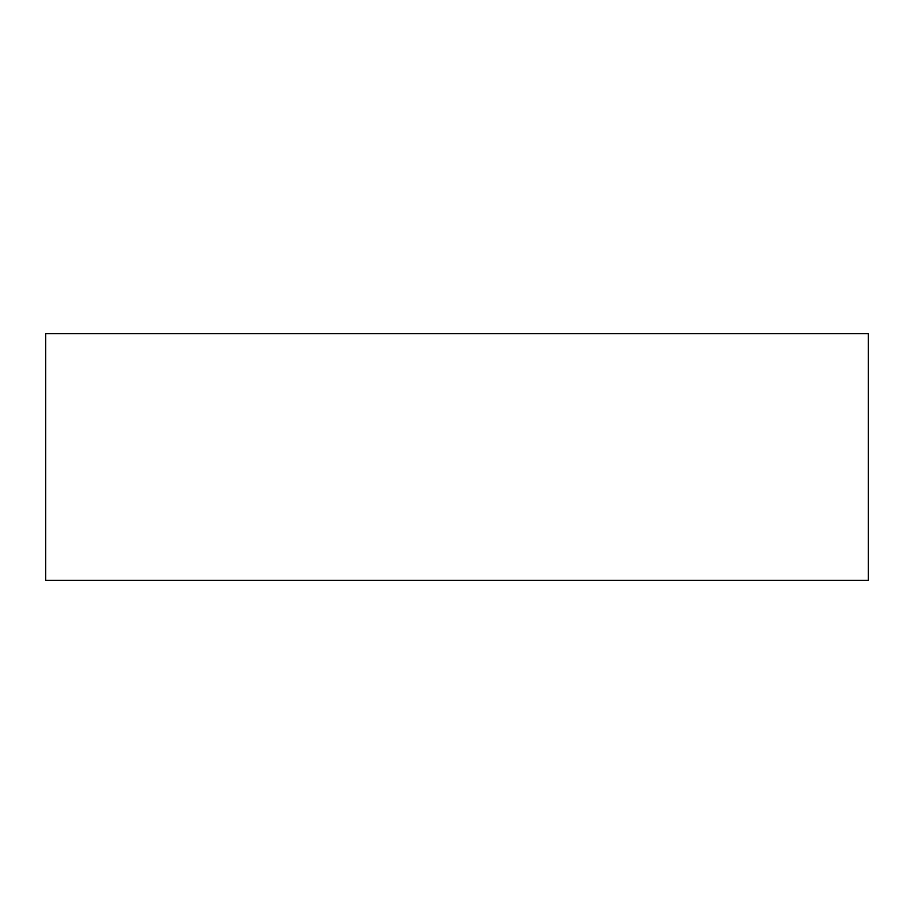 <?xml version="1.0" encoding="UTF-8"?>
<svg xmlns="http://www.w3.org/2000/svg" width="914" height="914" viewBox="0 0 914 914"><rect width="100%" height="100%" fill="white"/><g stroke="black" fill="none" stroke-linecap="round" stroke-linejoin="round"><path stroke-width="1.37" d="M868.3 333.61L45.7 333.61L45.7 580.39L868.3 580.39L868.3 333.61"/></g></svg>
